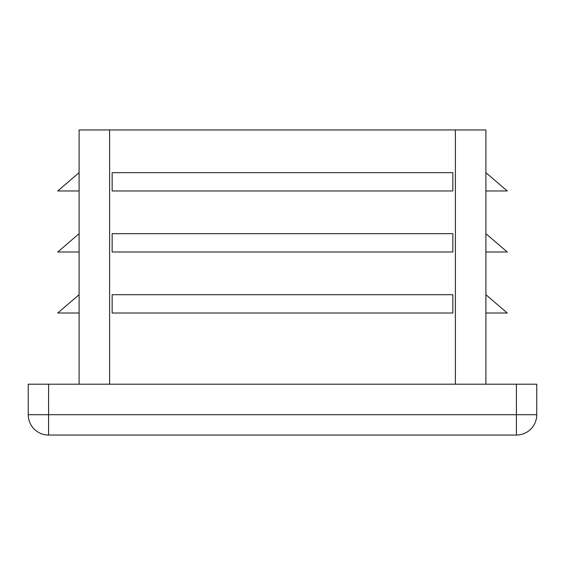<?xml version="1.0" encoding="UTF-8"?>
<svg xmlns="http://www.w3.org/2000/svg" width="565" height="565" viewBox="0 0 565 565"><rect width="100%" height="100%" fill="white"/><g stroke="black" fill="none" stroke-linecap="round" stroke-linejoin="round"><path stroke-width="0.85" d="M485.9 384.2L485.9 129.95L79.1 129.95L79.1 384.2M79.1 190.97L57.743 190.97L79.1 172.664M536.75 414.71L516.41 414.71L516.41 435.05A20.34 20.34 0 0 0 536.75 414.71L536.75 384.2L28.25 384.2L28.25 414.71A20.34 20.34 0 0 0 48.59 435.05L48.59 414.71L28.25 414.71M452.848 172.664L112.153 172.664L112.153 190.97L452.848 190.97L452.848 172.664M452.848 233.684L112.153 233.684L112.153 251.99L452.848 251.99L452.848 233.684M452.848 294.704L112.153 294.704L112.153 313.01L452.848 313.01L452.848 294.704M516.41 435.05L48.59 435.05M485.9 313.01L507.257 313.01L485.9 294.704M485.9 251.99L507.257 251.99L485.9 233.684M485.9 190.97L507.257 190.97L485.9 172.664M79.1 313.01L57.743 313.01L79.1 294.704M79.1 251.99L57.743 251.99L79.1 233.684M455.39 384.2L455.39 129.95M109.61 384.2L109.61 129.95M516.41 384.2L516.41 414.71L48.59 414.71L48.59 384.2"/></g></svg>
